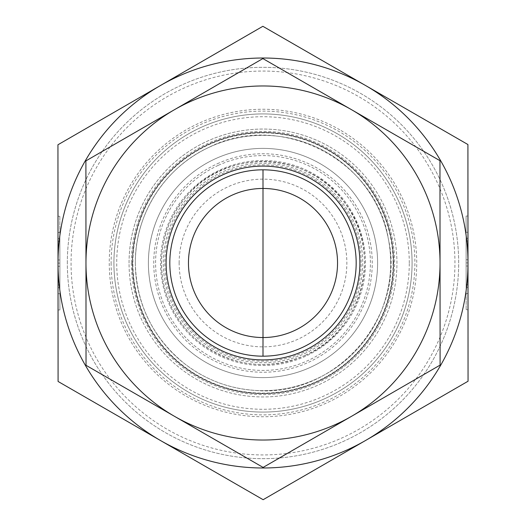 <?xml version="1.0" encoding="UTF-8"?>
<svg xmlns="http://www.w3.org/2000/svg" width="526" height="526" viewBox="0 0 526 526"><rect width="100%" height="100%" fill="white"/><g stroke="black" fill="none" stroke-linecap="round" stroke-linejoin="round"><path stroke-width="0.39" stroke-dasharray="2.63 1.97" d="M57.998 238.515L59.859 238.515L59.859 232.499L59.905 309.978L59.846 216.258L59.859 238.515L57.998 238.515L57.985 216.258L58.038 309.978L58.024 287.722L59.892 287.722L58.024 287.722L58.031 293.738L57.998 238.515M57.998 241.25L59.865 241.243L59.885 284.987L59.865 241.243L57.998 241.25L58.011 259.989L57.998 241.25L59.865 241.243L57.998 241.25L58.024 284.993L57.998 241.25M58.011 259.989L59.872 259.989M58.011 263A204.989 204.989 0 0 1 160.404 85.534L57.945 144.768L58.011 263.118L58.084 381.468L160.608 440.584A204.989 204.989 0 0 1 58.011 263.118L59.879 263.118M58.024 284.993L59.885 284.987L58.024 284.993L58.011 266.248L58.024 284.993L59.885 284.987L58.024 284.993M58.011 266.248L59.879 266.248M468.002 287.485L466.141 287.485L466.141 293.501L466.095 216.022L466.154 309.742L466.141 287.485L468.002 287.485L468.015 309.742L467.962 216.022L467.976 238.278L466.108 238.278L467.976 238.278L467.969 232.262L468.002 287.485M468.002 284.75L466.135 284.757L466.115 241.013L466.135 284.757L468.002 284.75L467.989 266.011L468.002 284.75L466.135 284.757L468.002 284.75L467.976 241.007L468.002 284.75M467.989 266.011L466.128 266.011M467.989 262.882A204.989 204.989 0 0 1 365.596 440.466L468.055 381.232L467.916 144.532L262.862 26.3L160.404 85.534A204.989 204.989 0 0 1 467.989 262.882L466.121 262.882M467.976 241.007L466.115 241.013L467.976 241.007L467.989 259.752L467.976 241.007L466.115 241.013L467.976 241.007M467.989 259.752L466.121 259.752M113.918 263A149.082 149.082 0 0 1 337.541 133.893A149.082 149.082 0 0 1 337.541 392.107A149.082 149.082 0 0 1 113.918 263A149.082 149.082 0 0 1 337.541 133.893A149.082 149.082 0 0 1 337.541 392.107A149.082 149.082 0 0 1 113.918 263M132.552 263A130.448 130.448 0 0 0 328.224 375.972A130.448 130.448 0 0 0 328.224 150.028A130.448 130.448 0 0 0 132.552 263M179.142 263A83.858 83.858 0 0 1 304.929 190.379A83.858 83.858 0 0 1 304.929 335.621A83.858 83.858 0 0 1 179.142 263M263.138 499.7L365.596 440.466A204.989 204.989 0 0 1 160.608 440.584L263.138 499.7M67.328 263A195.672 195.672 0 0 1 360.836 93.543A195.672 195.672 0 0 1 360.836 432.457A195.672 195.672 0 0 1 67.328 263A195.672 195.672 0 0 1 360.836 93.543A195.672 195.672 0 0 1 360.836 432.457A195.672 195.672 0 0 1 67.328 263M71.056 263A191.944 191.944 0 0 0 358.969 429.229A191.944 191.944 0 0 0 358.969 96.771A191.944 191.944 0 0 0 71.056 263M111.124 263A151.876 151.876 0 0 0 338.941 394.533A151.876 151.876 0 0 0 338.941 131.467A151.876 151.876 0 0 0 111.124 263M188.459 263A74.541 74.541 0 0 0 300.274 327.553A74.541 74.541 0 0 0 300.274 198.447A74.541 74.541 0 0 0 188.459 263M169.826 263A93.174 93.174 0 0 0 263 356.174A93.174 93.174 0 0 0 356.174 263A93.174 93.174 0 0 0 263 169.826A93.174 93.174 0 0 0 169.826 263M148.391 263A114.609 114.609 0 0 1 263 148.391A114.609 114.609 0 0 1 377.609 263A114.609 114.609 0 0 1 263 377.609A114.609 114.609 0 0 1 148.391 263M356.174 263A93.174 93.174 0 0 0 216.41 182.305A93.174 93.174 0 0 0 216.41 343.695A93.174 93.174 0 0 0 356.174 263M390.654 263A127.654 127.654 0 0 0 199.176 152.448A127.654 127.654 0 0 0 199.176 373.552A127.654 127.654 0 0 0 390.654 263A127.654 127.654 0 0 1 199.176 373.552A127.654 127.654 0 0 1 199.176 152.448A127.654 127.654 0 0 1 390.654 263A127.654 127.654 0 0 1 199.176 373.552A127.654 127.654 0 0 1 199.176 152.448A127.654 127.654 0 0 1 390.654 263M412.082 263A149.082 149.082 0 0 1 188.459 392.107A149.082 149.082 0 0 1 188.459 133.893A149.082 149.082 0 0 1 412.082 263A149.082 149.082 0 0 0 188.459 133.893A149.082 149.082 0 0 0 188.459 392.107A149.082 149.082 0 0 0 412.082 263M393.448 263A130.448 130.448 0 0 1 197.776 375.972A130.448 130.448 0 0 1 197.776 150.028A130.448 130.448 0 0 1 393.448 263M303.995 352.203A98.171 98.171 0 0 1 165.249 253.907A98.171 98.171 0 0 1 319.749 182.897A98.171 98.171 0 0 1 303.995 352.203M301.911 347.66A93.174 93.174 0 0 0 316.862 186.973A93.174 93.174 0 0 0 170.227 254.367A93.174 93.174 0 0 0 301.911 347.66A93.174 93.174 0 0 0 316.862 186.973A93.174 93.174 0 0 0 170.227 254.367A93.174 93.174 0 0 0 301.911 347.66A93.174 93.174 0 0 1 170.227 254.367A93.174 93.174 0 0 1 316.862 186.973A93.174 93.174 0 0 1 301.911 347.66M215.141 158.865A114.609 114.609 0 0 1 377.116 273.619A114.609 114.609 0 0 1 196.744 356.516A114.609 114.609 0 0 1 215.141 158.865A114.609 114.609 0 0 1 377.116 273.619A114.609 114.609 0 0 1 196.744 356.516A114.609 114.609 0 0 1 215.141 158.865M144.472 317.474A130.448 130.448 0 0 0 317.474 381.528A130.448 130.448 0 0 0 381.528 208.526A130.448 130.448 0 0 0 208.526 144.472A130.448 130.448 0 0 0 144.472 317.474M169.872 305.803A102.491 102.491 0 0 1 272.494 160.949A102.491 102.491 0 0 1 346.634 322.254A102.491 102.491 0 0 1 169.872 305.803M208.526 144.472A130.448 130.448 0 0 0 187.591 369.443A130.448 130.448 0 0 0 392.889 275.085A130.448 130.448 0 0 0 208.526 144.472M356.174 262.947A93.174 93.174 0 0 1 263.053 356.174A93.174 93.174 0 0 1 169.826 263.053A93.174 93.174 0 0 1 262.947 169.826A93.174 93.174 0 0 1 356.174 262.947M329.907 146.958A133.952 133.952 0 0 1 330.045 378.963A133.952 133.952 0 0 1 129.048 263.079A133.952 133.952 0 0 1 329.907 146.958M339.796 129.81A153.743 153.743 0 0 0 109.257 263.092A153.743 153.743 0 0 0 339.947 396.098A153.743 153.743 0 0 0 339.796 129.81M129.048 263.079A133.952 133.952 0 0 1 329.907 146.958A133.952 133.952 0 0 1 330.045 378.963A133.952 133.952 0 0 1 129.048 263.079M439.973 160.686L351.427 109.632A177.038 177.038 0 0 1 440.038 262.895L439.973 160.686M262.882 58.577L174.395 109.737A177.038 177.038 0 0 1 351.427 109.632L262.882 58.577M85.902 160.89L85.962 263.105A177.038 177.038 0 0 1 174.395 109.737L85.902 160.89M85.962 263.105L86.027 365.314L174.573 416.368A177.038 177.038 0 0 1 85.962 263.105M174.573 416.368L263.118 467.423L351.605 416.263A177.038 177.038 0 0 1 174.573 416.368M351.605 416.263L440.098 365.11L440.038 262.895A177.038 177.038 0 0 1 351.605 416.263M131.388 263A131.612 131.612 0 0 0 328.803 376.978A131.612 131.612 0 0 0 328.803 149.022A131.612 131.612 0 0 0 131.388 263M132.355 263A130.645 130.645 0 0 0 328.323 376.143A130.645 130.645 0 0 0 328.323 149.857A130.645 130.645 0 0 0 132.355 263M409.287 263A146.287 146.287 0 0 0 189.86 136.313A146.287 146.287 0 0 0 189.86 389.687A146.287 146.287 0 0 0 409.287 263M393.146 263A130.146 130.146 0 0 1 197.927 375.709A130.146 130.146 0 0 1 197.927 150.291A130.146 130.146 0 0 1 393.146 263M217.376 163.731A109.257 109.257 0 0 1 371.783 273.125A109.257 109.257 0 0 1 199.841 352.15A109.257 109.257 0 0 1 217.376 163.731M218.145 165.401A107.416 107.416 0 0 0 200.906 350.651A107.416 107.416 0 0 0 369.956 272.955A107.416 107.416 0 0 0 218.145 165.401M305.389 355.228A101.498 101.498 0 0 0 321.675 180.181A101.498 101.498 0 0 0 161.936 253.598A101.498 101.498 0 0 0 305.389 355.228M304.633 353.59A99.697 99.697 0 0 0 320.636 181.648A99.697 99.697 0 0 0 163.731 253.762A99.697 99.697 0 0 0 304.633 353.59M58.038 309.978L59.905 309.978M57.985 216.258L59.846 216.258M58.031 293.738L59.892 293.738M57.992 232.499L59.859 232.499M467.962 216.022L466.095 216.022M468.015 309.742L466.154 309.742M467.969 232.262L466.108 232.262M468.008 293.501L466.141 293.501M135.346 263C136.273 304.238 152.744 337.863 184.764 363.867C205.515 379.739 228.922 388.582 254.985 390.397C334.95 398.307 406.256 317.428 388.392 239.08C376.162 159.661 280.088 110.71 208.651 147.497C164.625 167.616 134.807 214.595 135.346 263M305.415 355.28C362.079 331.485 383.02 252.881 345.7 204.049C309.571 150.495 226.035 148.201 187.427 195.153C166.052 220.059 157.938 248.719 163.067 281.134C167.906 306.145 180.227 326.659 200.031 342.689C232.794 366.629 267.925 370.823 305.415 355.28"/><path stroke-width="0.79" d="M467.916 144.532L468.055 381.232L263.138 499.7L58.084 381.468L57.945 144.768L262.862 26.3L467.916 144.532M337.541 263A74.541 74.541 0 0 1 263 337.541A74.541 74.541 0 0 1 188.459 263A74.541 74.541 0 0 1 263 188.459A74.541 74.541 0 0 1 337.541 263M467.989 262.882A204.989 204.989 0 0 0 160.404 85.534A204.989 204.989 0 0 0 160.608 440.584A204.989 204.989 0 0 0 467.989 263M356.174 262.947A93.174 93.174 0 0 1 216.456 343.721A93.174 93.174 0 0 1 216.364 182.331A93.174 93.174 0 0 1 356.174 262.947M359.902 262.941A96.902 96.902 0 0 0 214.496 179.11A96.902 96.902 0 0 0 214.595 346.95A96.902 96.902 0 0 0 359.902 262.941M174.573 416.368A177.038 177.038 0 0 0 440.038 262.895A177.038 177.038 0 0 0 174.395 109.737A177.038 177.038 0 0 0 174.573 416.368L86.027 365.314L85.902 160.89L262.882 58.577L439.973 160.686L440.098 365.11L263.118 467.423L174.573 416.368M263 169.826L263 356.174L263 169.826"/></g></svg>
